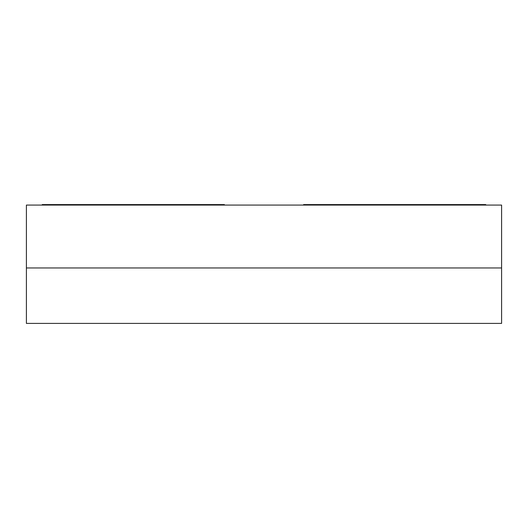 <?xml version="1.0" encoding="UTF-8"?>
<svg xmlns="http://www.w3.org/2000/svg" width="528" height="528" viewBox="0 0 528 528"><rect width="100%" height="100%" fill="white"/><g stroke="black" fill="none" stroke-linecap="round" stroke-linejoin="round"><path stroke-width="0.79" d="M501.6 323.4L26.4 323.4L26.4 267.96L501.6 267.96L501.6 323.4L501.6 267.96L26.4 267.96L26.4 323.4L501.6 323.4M501.6 267.96L501.6 205.075L501.6 267.96L26.4 267.96L26.4 205.075L501.6 205.075L26.4 205.075L26.4 267.96L501.6 267.96M224.4 204.6L224.4 205.075L224.4 204.6L58.08 204.6L224.4 204.6M58.08 205.075L58.08 204.6L42.24 204.6L42.24 205.075L42.24 204.6L58.08 204.6L58.08 205.075M485.76 205.075L485.76 204.6L469.92 204.6L469.92 205.075L469.92 204.6L319.44 204.6L485.76 204.6L485.76 205.075M319.44 205.075L319.44 204.6L319.44 205.075M303.6 205.075L303.6 204.6L319.44 204.6L303.6 204.6L303.6 205.075"/></g></svg>
